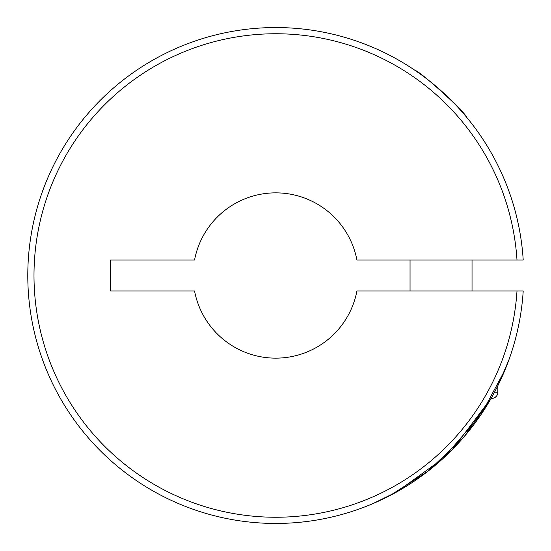 <?xml version="1.0" encoding="UTF-8"?>
<svg xmlns="http://www.w3.org/2000/svg" width="551" height="551" viewBox="0 0 551 551"><rect width="100%" height="100%" fill="white"/><g stroke="black" fill="none" stroke-linecap="round" stroke-linejoin="round"><path stroke-width="0.83" d="M415.213 70.494L420.895 74.475L415.213 70.494C419.139 70.473 465.388 112.08 466.869 117.549M508.725 360.347L497.863 385.686L505.019 369.9L481.057 414.517L442.887 458.646L396.754 491.912L372.855 503.642L380.837 500.074L401.472 489.205L380.837 500.074L372.855 503.642L390.211 495.445L427.982 471.208L464.149 436.681L491.065 398.442L452.585 449.292M523.209 290.997A247.95 247.95 0 0 1 147.317 487.601A247.95 247.95 0 0 1 147.317 63.399A247.95 247.95 0 0 1 523.209 260.003L356.924 260.003A82.65 82.65 0 0 0 194.558 260.003L110.441 260.003L110.441 290.997L194.558 290.997A82.65 82.65 0 0 0 356.924 290.997L523.209 290.997M440.442 460.843L427.548 471.546M401.472 489.205L380.837 500.074L372.855 503.642M516.996 260.003A241.751 241.751 0 0 0 150.416 68.772A241.751 241.751 0 0 0 150.416 482.228A241.751 241.751 0 0 0 516.996 290.997M491.664 398.442L491.065 398.442L491.664 398.442A6.199 6.199 0 0 0 497.863 392.243A6.199 6.199 0 0 1 491.664 398.442L492.725 398.352M410.047 260.003L410.047 290.997M472.035 260.003L472.035 290.997M497.863 385.686L497.773 393.283M494.488 392.243L497.863 392.243M496.747 395.79L495.273 397.285"/></g></svg>
